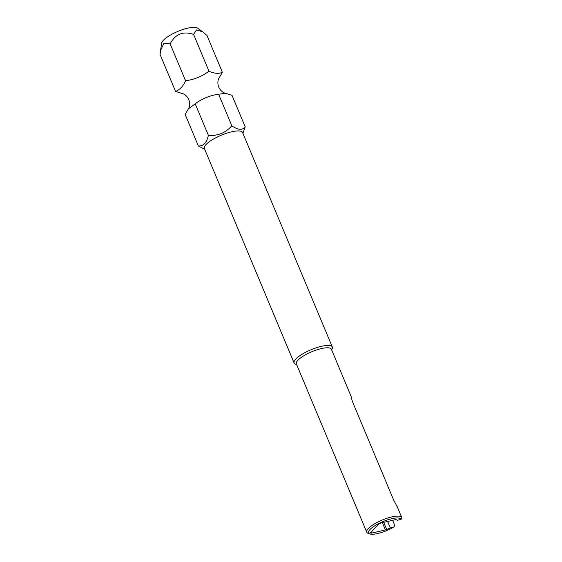 <?xml version="1.0" encoding="UTF-8"?>
<svg xmlns="http://www.w3.org/2000/svg" width="562" height="562" viewBox="0 0 562 562"><rect width="100%" height="100%" fill="white"/><g stroke="black" fill="none" stroke-linecap="round" stroke-linejoin="round"><path stroke-width="0.84" d="M204.701 149.26L198.351 145.965L185.158 114.416L188.396 108.859L195.197 103.787C202.095 98.631 209.907 95.449 218.618 94.233L225.573 93.299L232.008 95.322L245.201 126.864L242.91 133.278M225.573 93.299C225.776 93.468 221.28 92.597 218.737 87.103C216.581 81.406 219.215 77.514 219.145 77.872L222.383 72.308C218.794 73.952 214.333 73.587 208.994 71.226C202.095 76.383 194.283 79.565 185.572 80.78C183.05 86.323 179.707 89.871 175.534 91.409L181.969 93.433C181.765 93.264 186.261 94.135 188.804 99.629C190.954 105.326 188.326 109.218 188.396 108.859M294.116 363.024L204.378 148.487A20.71 5.718 -22.7 0 1 212.274 139.762A20.71 5.718 -22.7 0 1 231.699 131.796A20.71 5.718 -22.7 0 1 242.587 132.506L332.332 347.035A20.71 5.718 157.3 0 0 316.35 347.759A20.71 5.718 157.3 0 0 295.837 359.027A20.71 5.718 157.3 0 0 294.116 363.024A20.71 5.718 157.3 0 0 295.563 364.197L296.652 364.598M198.351 145.965C203.339 146.345 206.683 142.797 208.39 135.337C217.775 136.095 225.58 132.913 231.818 125.783C237.881 130.061 242.341 130.419 245.201 126.864M160.563 50.306L161.659 43.112A19.726 5.451 -22.7 0 1 187.785 28.149A19.726 5.451 -22.7 0 1 197.557 28.1L202.763 31.872L196.545 29.934L193.581 34.373C183.015 30.896 175.204 34.078 170.16 43.927L163.949 43.253L160.528 50.545L160.121 54.563L175.534 91.409M351.306 396.877L331.376 349.234A18.982 5.248 157.3 0 0 316.729 349.894A18.982 5.248 157.3 0 0 297.923 360.228A18.982 5.248 157.3 0 0 296.35 363.888L366.761 532.207A18.982 5.248 -22.7 0 1 368.335 528.547A18.982 5.248 -22.7 0 1 387.141 518.213A18.982 5.248 -22.7 0 1 401.788 517.553A18.982 5.248 -22.7 0 1 401.879 517.876L401.064 519.407A17.605 4.861 157.3 0 0 380.741 522.576A17.605 4.861 157.3 0 0 369.775 533.9A17.605 4.861 157.3 0 0 393.941 526.952L394.763 525.421L392.634 520.328M369.775 533.9L368.082 533.289A18.982 5.248 -22.7 0 1 366.761 532.207M393.941 526.952L390.288 527.788A14.036 3.878 -22.7 0 1 386.691 529.509A2.417 0.667 -22.7 0 1 385.406 529.938L371.882 533.05A2.417 0.667 -22.7 0 1 370.611 532.966A2.417 0.667 -22.7 0 1 370.808 532.495L378.479 524.374A2.417 0.667 -22.7 0 1 381.465 522.892L394.995 519.78A2.417 0.667 -22.7 0 1 395.957 519.695A14.036 3.878 -22.7 0 1 397.404 520.25L401.064 519.407M331.678 349.943L332.156 348.89A20.71 5.718 157.3 0 0 332.332 347.035M390.288 527.788L387.647 521.473M397.446 507.275L393.604 499.962L352.381 401.416L351.187 397.257M222.383 72.308L206.964 35.462L202.763 31.872M193.581 34.373L208.994 71.226M170.16 43.927L185.572 80.78M195.197 103.787L208.39 135.337M218.618 94.233L231.818 125.783M371.882 533.05L371.391 531.884M385.406 529.938L382.371 522.681M383.713 522.379L386.691 529.509M397.222 506.629L401.788 517.553"/></g></svg>
